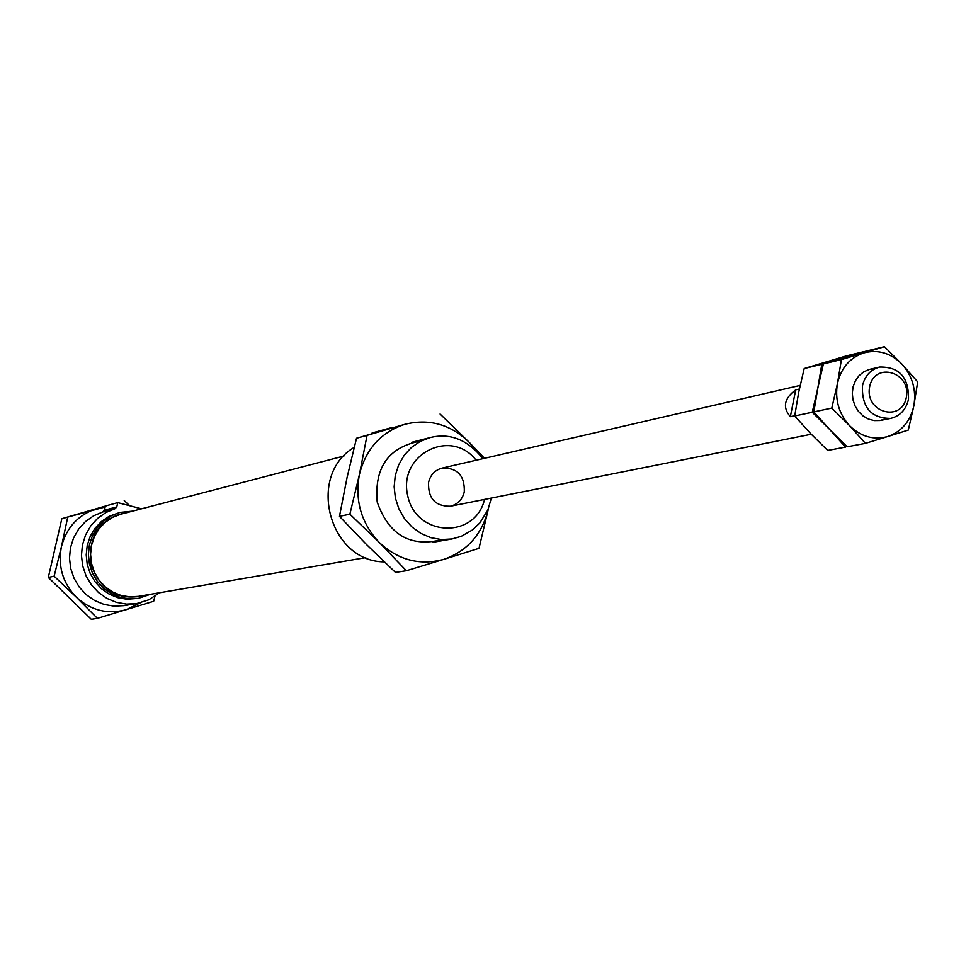 <?xml version="1.0" encoding="UTF-8"?>
<svg xmlns="http://www.w3.org/2000/svg" width="966" height="966" viewBox="0 0 966 966"><rect width="100%" height="100%" fill="white"/><g stroke="black" fill="none" stroke-linecap="round" stroke-linejoin="round"><path stroke-width="1.45" d="M393.259 427.479L392.643 427.66M354.172 447.415C306.307 475.308 329.068 561.729 384.263 561.862M428.578 482.3C430.498 474.789 435.002 470.068 442.078 468.112C457.437 467.677 464.839 475.61 464.284 491.923C462.303 499.651 457.63 504.421 450.277 506.256C435.171 506.329 427.938 498.347 428.578 482.3M132.596 511.135L119.905 512.427L109.049 516.339L101.37 521.531L94.982 528.33L90.188 536.408L87.218 545.416L86.216 554.895L87.23 564.41L90.212 573.49L95.03 581.725L101.442 588.705L109.134 594.102L117.755 597.664L126.884 599.234L138.392 598.352L150.479 594.307M115.159 508.647L105.813 512.56L97.506 518.464L90.635 526.084L85.527 535.079L82.412 545.041L81.458 555.486L82.702 565.931L86.071 575.893L91.432 584.901L98.52 592.532L107.009 598.449L116.488 602.361L126.522 604.1L136.653 603.593L124.01 605.646L114.012 606.153L104.099 604.438L94.728 600.586L86.348 594.754L79.345 587.219L74.056 578.332L70.711 568.503L69.492 558.191L70.446 547.879L73.513 538.062L78.572 529.175L85.358 521.652L93.569 515.82L102.807 511.956L115.159 508.647L116.777 506.896L117.755 502.622L141.519 508.804M136.653 603.593L148.824 599.789L159.499 592.774M119.905 512.427L111.283 515.759L103.591 520.952L97.192 527.774L92.374 535.876L89.403 544.896L88.401 554.399L89.415 563.939L92.41 573.043L97.228 581.29L103.652 588.294L111.368 593.704L120.013 597.278L129.154 598.848L138.392 598.352M371.934 433.722L372.103 432.973L392.715 427.322M102.807 511.956L104.4 510.229L105.366 506.015L117.755 502.622M343.896 456.049L120.75 514.226L112.503 517.402L105.125 522.365L98.991 528.873L94.378 536.625L91.528 545.259L90.562 554.351L91.541 563.48L94.402 572.198L99.015 580.083L105.173 586.785L112.563 591.953L120.835 595.37L129.589 596.855L138.416 596.36L365.74 557.611M129.009 512.065C101.044 517.088 88.256 534.283 90.659 563.661C100.549 591.433 119.277 601.854 146.832 594.923M862.421 385.953C864.799 375.895 870.535 369.604 879.615 367.068C899.382 366.694 909.006 377.452 908.487 399.332C906.036 409.681 900.095 416.044 890.664 418.411C871.211 418.338 861.793 407.519 862.421 385.953M799.365 389.032L795.706 389.866C784.126 398.463 782.339 407.386 790.345 416.66L794.752 415.718M869.642 386.774C874.532 361.151 911.53 372.031 906.337 397.437C901.58 423.023 864.437 412.349 869.642 386.774M795.706 389.866L790.345 416.66M865.427 443.37L847.158 446.799L829.722 429.532L845.528 447.101L827.693 450.446L810.426 433.396L794.716 415.984L798.665 392.425L804.195 368.553L821.788 364.315L817.828 388.078L823.394 363.928L841.422 359.594L837.437 383.623L831.798 408.087L849.464 425.583L865.427 443.37L887.766 436.547C873.578 440.351 860.815 436.704 849.464 425.583C838.814 413.629 834.805 399.646 837.437 383.623C841.096 367.925 849.899 357.686 863.809 352.928L841.422 359.594M794.716 415.984L812.249 412.253L817.828 388.078L813.843 411.902L831.798 408.087M812.249 412.253L829.722 429.532L813.843 411.902M823.394 363.928L866.043 351.153L884.445 346.697L863.809 352.928C878.022 349.281 890.737 353.013 901.942 364.134L884.445 346.697M917.7 381.896L913.86 405.792L908.306 430.075L887.766 436.547C901.604 431.645 910.31 421.393 913.86 405.792C916.432 389.914 912.459 376.028 901.942 364.134L917.7 381.896M885.665 418.797L880.038 420.512L874.133 420.584L868.325 419.015L862.988 415.899L858.472 411.444L855.043 405.913L852.942 399.67L852.29 393.114L853.135 386.666L855.429 380.737L859.015 375.702L863.664 371.886L869.074 369.531L874.906 368.77M804.195 368.553L846.421 355.899L864.401 351.552L821.788 364.315M105.354 506.112L96.612 508.659C78.318 514.721 66.606 527.327 61.474 546.478L54.132 576.207L48.3 577.439L61.824 518.706L109.955 504.759M54.132 576.207L76.338 597.217C62.645 582.921 57.694 566.004 61.474 546.478L67.741 517.088L61.824 518.706M105.149 506.969L67.741 517.088M140.239 602.856L126.172 609.715C107.564 614.654 90.949 610.488 76.338 597.217L97.385 618.361L153.654 601.287L154.946 596.288M97.385 618.361L91.287 619.303L48.3 577.439M129.758 505.749L124.216 500.581M406.36 570.737L395.48 572.415L366.585 544.619L339.464 516.351L347.072 477.458L356.526 438.25L367.056 435.376L359.424 474.475L349.873 514.166L379.143 542.337L406.36 570.737L443.829 559.338C419.787 565.81 398.221 560.147 379.143 542.337C361.248 523.137 354.679 500.509 359.424 474.475C365.933 448.949 381.027 432.249 404.682 424.376L367.056 435.376M339.464 516.351L349.873 514.166M356.526 438.25L404.682 424.376C428.783 418.314 450.192 424.183 468.896 442.005L440.073 414.003M488.325 509.106L479.003 548.35L443.829 559.338C467.278 551.115 482.106 534.379 488.325 509.106L488.434 508.575M484.497 458.307L468.896 442.005L475.9 450.301M442.283 539.596C410.526 547.589 388.827 535.067 377.199 502.018C374.204 467.121 388.827 446.775 421.079 440.991M476.117 460.251C451.025 427.503 397.992 454.382 407.664 495.461C415.742 536.891 475.139 539.583 484.546 499.41M482.879 458.681C467.677 439.699 450.096 432.671 430.16 437.586L420.27 441.402L411.444 447.439L404.114 455.421L398.632 464.948L395.251 475.586L394.152 486.816L395.396 498.106L398.91 508.901L404.525 518.694L411.975 527.001L420.898 533.425L430.86 537.676L441.39 539.559L451.979 538.968L461.289 536.323L472.507 529.923L479.861 522.92L487.902 509.867L491.344 498.058M104.4 510.229L116.777 506.896M430.16 437.586L411.528 442.38M451.979 538.968L433.022 542.264M879.615 367.068L869.943 369.302M800.138 385.422L442.078 468.112M890.664 418.411L880.92 420.355M811.247 434.253L450.277 506.256"/></g></svg>
